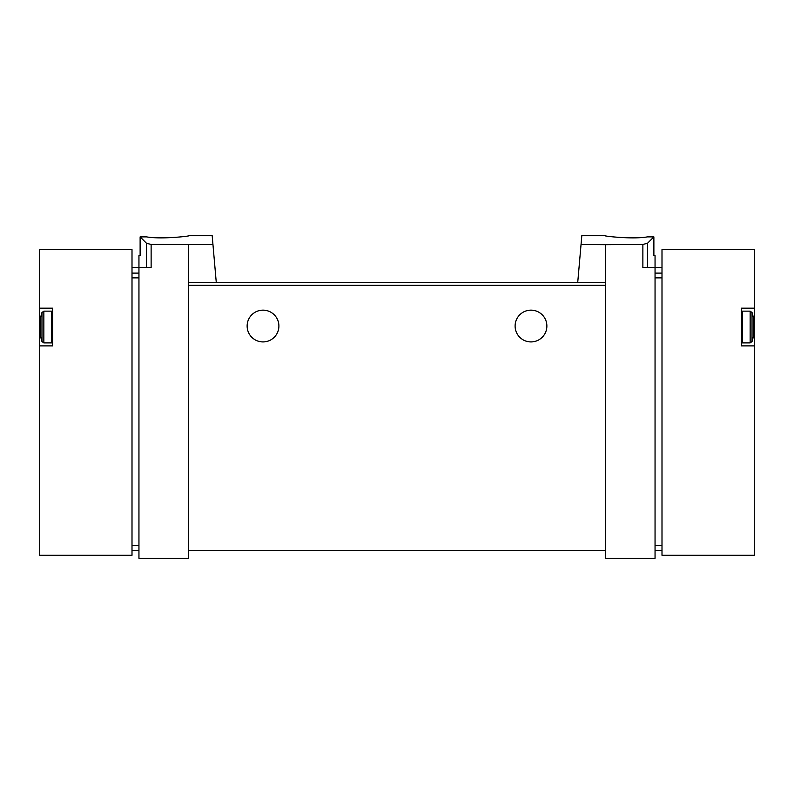 <?xml version="1.0" encoding="UTF-8"?>
<svg xmlns="http://www.w3.org/2000/svg" width="794" height="794" viewBox="0 0 794 794"><rect width="100%" height="100%" fill="white"/><g stroke="black" fill="none" stroke-linecap="round" stroke-linejoin="round"><path stroke-width="1.19" d="M581.049 244.522L605.425 244.681L605.425 282.366L577.734 282.366L581.813 235.719L604.929 235.719M605.425 244.681L642.872 244.443L642.872 267.479L655.05 267.479L655.05 558.281L605.425 558.281L605.425 550.341L188.575 550.341L188.575 558.281L138.95 558.281L138.95 267.479L151.128 267.479L151.128 244.443L212.951 244.522L216.266 282.366L188.575 282.366L188.575 550.341M647.388 236.89C632.58 239.52 603.817 236.106 604.929 235.719C603.817 236.096 632.52 239.52 647.388 236.89L653.879 236.89L647.497 243.272L642.872 244.443M151.128 244.443L146.503 243.272L140.121 236.89L140.121 255.569L138.95 255.569L138.95 267.479L132.002 267.479M189.071 235.719L212.187 235.719L212.951 244.522M146.612 236.89C161.42 239.52 190.183 236.106 189.071 235.719C190.183 236.096 161.48 239.52 146.612 236.89L140.121 236.89M661.998 550.341L655.05 550.341M52.602 308.171L39.7 308.171L39.7 249.614L132.002 249.614L132.002 555.304L39.7 555.304L39.7 345.886L52.602 345.886L52.602 308.171M39.7 345.886L39.7 308.171M132.002 550.341L138.95 550.341M188.575 244.681L188.575 282.366M605.425 282.366L605.425 550.341M577.734 282.366L216.266 282.366L577.734 282.366M653.879 236.89L653.879 255.569L655.05 255.569L655.05 267.479L661.998 267.479M247.133 326.036A15.88 15.88 0 0 1 270.952 312.28A15.88 15.88 0 0 1 270.952 339.792A15.88 15.88 0 0 1 247.133 326.036M515.108 326.036A15.88 15.88 0 0 1 538.928 312.28A15.88 15.88 0 0 1 538.928 339.792A15.88 15.88 0 0 1 515.108 326.036M41.963 341.529L41.963 312.528A47.64 47.64 0 0 0 40.693 317.352L40.693 336.706A47.64 47.64 0 0 0 41.963 341.529L43.849 342.909L51.61 342.909L52.602 341.916M661.998 249.614L661.998 555.304L754.3 555.304L754.3 345.886L741.398 345.886L741.398 308.171L754.3 308.171L754.3 249.614L661.998 249.614M754.3 345.886L754.3 308.171M752.037 312.528L752.037 341.529A47.64 47.64 0 0 0 753.308 336.706L753.308 317.352A47.64 47.64 0 0 0 752.037 312.528L750.151 311.149L742.39 311.149L741.398 312.141M661.998 277.88L655.05 277.88M661.998 545.379L655.05 545.379M661.998 273.106L655.05 273.106M132.002 277.88L138.95 277.88M132.002 545.379L138.95 545.379M132.002 273.106L138.95 273.106M647.497 243.272L647.497 267.479M605.425 285.344L188.575 285.344M146.503 243.272L146.503 267.479M41.963 312.528L43.849 311.149L43.849 342.909M43.849 311.149L51.61 311.149L51.61 342.909M752.037 341.529L750.151 342.909L750.151 311.149M750.151 342.909L742.39 342.909L742.39 311.149M51.61 311.149L52.602 312.141M742.39 342.909L741.398 341.916"/></g></svg>
